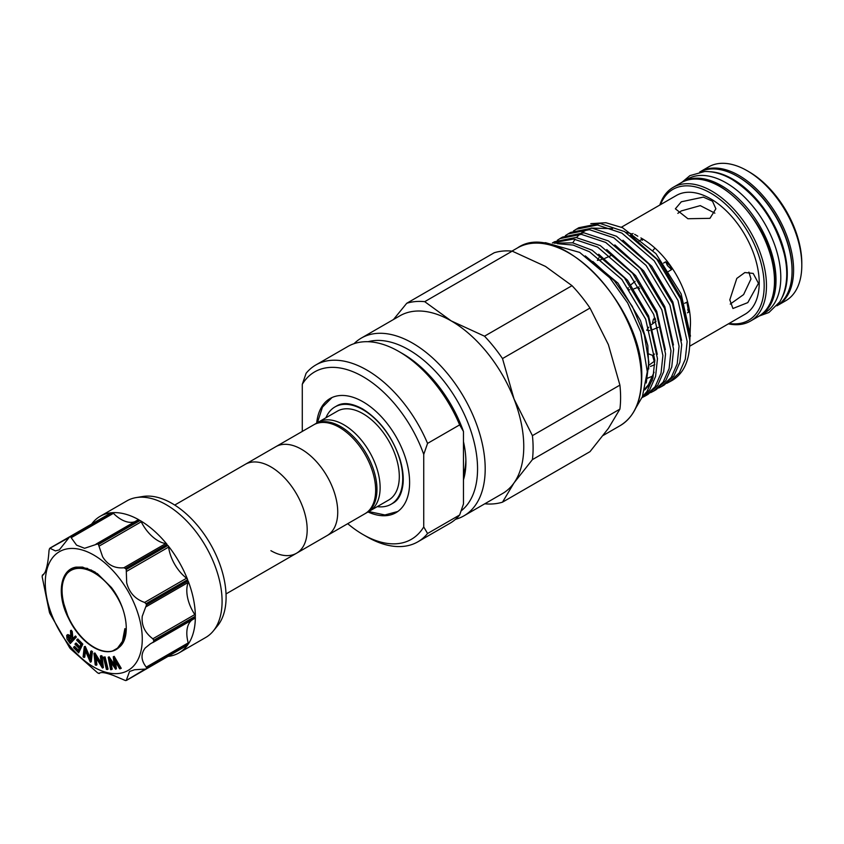 <?xml version="1.0" encoding="UTF-8"?>
<svg xmlns="http://www.w3.org/2000/svg" width="844" height="844" viewBox="0 0 844 844"><rect width="100%" height="100%" fill="white"/><g stroke="black" fill="none" stroke-linecap="round" stroke-linejoin="round"><path stroke-width="1.27" d="M710.078 171.722A77.237 44.595 60 0 1 732.676 179.118A77.237 44.595 60 0 1 782.388 296.982M776.891 305.823L777.588 305.433A77.237 44.595 60 0 0 793.592 270.08A77.237 44.595 60 0 0 759.874 192.348A77.237 44.595 60 0 0 700.362 171.659L699.676 172.07A77.237 44.595 60 0 1 737.445 176.364A77.237 44.595 60 0 1 787.674 243.652A77.237 44.595 60 0 1 776.913 305.802M682.036 182.251A77.237 44.595 60 0 1 682.785 181.798A77.237 44.595 60 0 1 721.409 185.627A77.237 44.595 60 0 1 771.859 253.685A77.237 44.595 60 0 1 760.022 315.582A77.237 44.595 60 0 1 759.262 316.004M682.785 181.798L687.565 179.044A77.237 44.595 60 0 1 726.178 182.874A77.237 44.595 60 0 1 776.638 250.932A77.237 44.595 60 0 1 764.801 312.818L760.022 315.582M270.903 550.678A51.315 29.624 -120 0 0 296.55 553.221A51.315 29.624 -120 0 0 304.42 512.108A51.315 29.624 -120 0 0 270.903 466.89A51.315 29.624 -120 0 0 245.245 464.348L275.798 446.708A51.315 29.624 60 0 1 301.456 449.251A51.315 29.624 -120 0 0 275.798 446.708L313.715 424.827A51.315 29.624 60 0 1 339.362 427.359A51.315 29.624 60 0 1 372.89 472.577A51.315 29.624 60 0 1 365.019 513.69L327.113 535.581A51.315 29.624 -120 0 0 334.973 494.468A51.315 29.624 -120 0 0 301.456 449.251A51.315 29.624 60 0 1 334.973 494.468A51.315 29.624 60 0 1 327.113 535.581L296.55 553.221A51.315 29.624 -120 0 0 304.42 512.108A51.315 29.624 -120 0 0 270.903 466.89A51.315 29.624 -120 0 0 245.245 464.348L174.729 505.06M343.846 424.775A51.315 29.624 60 0 1 377.363 469.992A51.315 29.624 60 0 1 369.503 511.105A51.315 29.624 -120 0 0 377.363 469.992A51.315 29.624 -120 0 0 343.846 424.775A51.315 29.624 -120 0 0 318.188 422.232A51.315 29.624 60 0 1 343.846 424.775M314.379 424.458A51.315 29.624 60 0 1 315.034 424.057L337.368 411.165A51.315 29.624 60 0 1 363.015 413.708A51.315 29.624 60 0 1 396.543 458.925A51.315 29.624 60 0 1 388.673 500.038L366.338 512.93A51.315 29.624 60 0 1 365.674 513.3M122.454 607.965A46.589 26.892 -120 0 0 94.074 572.844A46.589 26.892 -120 0 0 67.098 573.477C73.913 566.493 83.092 565.955 94.633 571.873L95.467 572.337M747.183 170.741L749.092 171.849A74.536 43.033 60 0 1 801.8 263.128L801.8 265.332A77.237 44.595 -120 0 0 747.183 170.741A77.237 44.595 -120 0 0 708.57 166.922L700.362 171.659M777.588 305.433L785.806 300.696A77.237 44.595 -120 0 0 801.8 265.332M646.261 382.997L648.867 362.224L644.299 334.783L632.304 306.34L614.4 280.841L592.815 261.45M677.837 213.353L681.308 210.916L700.288 205.63L714.879 213.163M709.952 218.332L687.902 218.733L675.369 208.795L681.308 201.79L703.347 197.116L712.473 201.167L715.881 208.795L709.952 218.332M648.92 353.995A68.596 39.605 -120 0 0 652.697 355.366M690.149 328.822A68.596 39.605 -120 0 0 690.476 322.556L689.611 347.179M652.982 250.425L654.944 248.083M689.77 346.167L745.009 314.263A68.596 39.605 -120 0 0 759.22 282.867A68.596 39.605 -120 0 0 729.279 213.838A68.596 39.605 -120 0 0 676.413 195.46L621.427 227.205M758.45 283.31L747.795 302.616L732.94 308.503L729.807 299.842L736.791 278.425L744.862 272.538L753.186 273.414L758.45 283.31M748.902 272.095L750.97 278.984L743.606 294.588L730.229 304.093M642.864 239.074L642.221 240.329M666.813 383.313L671.94 380.56A89.464 51.653 -120 0 0 682.036 371.181C687.301 363.574 689.896 353.182 689.801 339.984L680.654 298.955L656.822 259.235L624.518 231.572L600.116 223.47L578.762 227.732L573.466 230.971M654.49 354.058L652.602 355.619L654.184 361.38M650.46 366.433L654.775 364.661M687.744 309.516C689.126 313.789 689.231 312.185 688.05 304.705L686.9 302.163L688.704 312.153L687.427 312.797M658.267 327.366L652.581 329.677M649.732 330.542L646.757 330.278L648.667 327.25M637.093 287.72L639.615 288.711M667.456 265.575L671.581 269.595L670.03 265.681L665.705 261.788L667.456 265.575M639.045 286.939L633.939 288.848M629.74 289.83L627.894 289.408L628.263 287.73M634.635 234.315L637.811 236.204M639.098 241.12L642.358 238.841L640.891 237.924M610.571 255.795L604.831 258.348M601.434 259.635L597.383 260.342L598.923 257.768M642.337 396.849L647.01 391.426L652.939 377.922L654.817 360.188L645.671 319.159L621.838 279.438L589.534 251.776L573.15 245.077L557.283 243.684M554.265 243.177L572.612 242.829L592.182 250.246L624.486 277.908L648.319 317.629L657.465 358.658L655.588 376.392L649.658 389.896L641.946 397.756M642.569 397.313L645.375 395.899L655.102 386.763L661.021 373.248L662.899 355.514L653.752 314.485L629.919 274.764L597.615 247.102L573.582 239.042L552.419 242.945L554.508 241.743L575.861 237.48L600.263 245.583L632.567 273.245L656.4 312.955L665.547 353.984L663.669 371.729L657.75 385.233L648.013 394.37L645.375 395.899M650.65 392.65L653.456 391.226L663.184 382.089L669.113 368.585L670.991 350.851L661.833 309.822L638.011 270.101L605.697 242.439L581.305 234.337L559.941 238.599L557.304 240.308M559.941 238.599L562.589 237.069L583.953 232.807L608.345 240.909L640.649 268.571L664.481 308.292L673.628 349.321L671.75 367.056L665.832 380.57L656.104 389.706L653.456 391.226M658.731 387.976L661.538 386.563L671.265 377.426L677.194 363.922L679.072 346.188L669.925 305.148L646.093 265.438L613.788 237.776L589.386 229.673L568.023 233.936L565.385 235.634M568.023 233.936L570.671 232.406L592.034 228.144L616.426 236.246L648.741 263.908L672.562 303.629L681.72 344.658L679.842 362.392L673.913 375.897L664.186 385.033L661.538 386.563M669.619 381.899L679.346 372.763L685.275 359.249L687.153 341.514L678.006 300.485L654.174 260.764L621.87 233.102L597.468 225L576.114 229.262M729.1 323.452A75.612 43.656 -120 0 0 764.179 285.736A75.612 43.656 -120 0 0 720.048 199.458A75.612 43.656 -120 0 0 660.504 204.649M659.808 205.05A77.237 44.595 60 0 1 673.238 187.315A77.237 44.595 60 0 1 732.761 208.004A77.237 44.595 60 0 1 766.468 285.736A77.237 44.595 60 0 1 750.474 321.089A77.237 44.595 60 0 1 728.404 323.853M463.462 441.634A80.75 46.62 60 0 1 465.909 462.132A80.75 46.62 60 0 1 463.462 479.803M354.058 343.677A102.62 59.249 60 0 1 361.316 338.085L399.887 315.814A102.62 59.249 60 0 1 451.202 320.899A102.62 59.249 60 0 1 514.049 399.075A102.62 59.249 60 0 1 523.765 446.582A102.62 59.249 60 0 1 514.049 482.863A102.62 59.249 60 0 1 502.507 493.561L463.936 515.832A102.62 59.249 60 0 1 455.465 519.324M532.416 435.641A110.997 64.081 60 0 1 533.102 448.027A110.997 64.081 60 0 1 532.416 459.621L619.907 409.108A110.997 64.081 -120 0 0 619.907 385.117L532.416 435.641L514.049 399.075L502.507 358.573L590.009 308.049A110.997 64.081 -120 0 0 572.021 285.673L484.519 336.186A110.997 64.081 60 0 1 502.507 358.573M361.316 338.085A102.62 59.249 60 0 1 440.399 365.579A102.62 59.249 60 0 1 485.194 468.853A102.62 59.249 60 0 1 463.936 515.832M461.14 510.863A97.218 56.126 -120 0 0 477.556 468.853A97.218 56.126 -120 0 0 439.819 376.224A97.218 56.126 -120 0 0 368.047 341.714M368.005 511.97A65.895 38.043 -120 0 0 395.963 512.667A65.895 38.043 -120 0 0 406.069 459.864A65.895 38.043 -120 0 0 363.015 401.797A65.895 38.043 -120 0 0 330.067 398.537A65.895 38.043 -120 0 0 316.69 423.097M427.56 443.395L423.741 454.399A96.68 55.82 -120 0 0 363.015 376.667A96.68 55.82 -120 0 0 302.289 384.284L306.108 373.28A102.082 58.932 60 0 1 315.793 364.988A102.082 58.932 60 0 1 366.834 370.052A102.082 58.932 60 0 1 427.56 443.395L459.642 424.88A102.082 58.932 -120 0 0 398.917 351.526A102.082 58.932 -120 0 0 347.876 346.473L315.793 364.988M463.462 466.7L463.462 447.742M377.247 506.632A56.168 32.431 -120 0 0 391.099 504.248L392.639 503.362A56.168 32.431 -120 0 0 396.532 500.376M391.099 504.248A56.168 32.431 -120 0 0 399.718 459.241A56.168 32.431 -120 0 0 363.015 409.741A56.168 32.431 -120 0 0 334.931 406.956A56.168 32.431 -120 0 0 325.932 417.769M110.775 513.089A2.163 1.245 60 0 1 111.007 512.867A2.163 1.245 60 0 1 111.313 512.772A78.851 45.523 -120 0 0 100.172 516.306L126.906 500.872A78.851 45.523 60 0 1 136.169 497.591L142.826 496.494A76.424 44.12 60 0 1 172.06 503.446A76.424 44.12 60 0 1 219.493 563.349A76.424 44.12 60 0 1 217.509 625.847L213.226 631.069A78.851 45.523 60 0 1 205.757 637.452L179.023 652.887A78.851 45.523 -120 0 0 187.653 644.995A2.163 1.245 60 0 1 187.41 645.217A2.163 1.245 60 0 1 187.115 645.312M136.169 497.591A78.851 45.523 60 0 1 166.331 504.775A78.851 45.523 60 0 1 215.273 566.577A78.851 45.523 60 0 1 213.226 631.069M96.332 543.947L137.962 519.915A2.163 1.245 60 0 1 138.057 519.841A2.163 1.245 60 0 1 139.133 519.936A78.851 45.523 -120 0 0 112.125 512.698A2.163 1.245 60 0 1 112.874 512.909A2.163 1.245 60 0 1 113.412 513.331A30.785 17.777 -120 0 0 121.114 519.398A30.785 17.777 -120 0 0 134.84 521.697M139.133 519.936L97.493 543.979L84.579 548.294L76.551 545.129L70.485 536.742L112.125 512.698M111.313 512.772L69.672 536.816L59.323 549.866L55.419 550.9L49.901 548.231A78.851 45.523 60 0 0 49.437 548.895L49.026 550.51C48.34 560.648 46.969 568.012 44.911 572.601L42.2 575.903A78.851 45.523 60 0 0 42.2 576.979L49.437 612.343A78.851 45.523 60 0 0 49.901 613.546L69.672 647.791A78.851 45.523 60 0 0 70.485 648.804L97.493 672.752A78.851 45.523 60 0 0 97.957 673.016A78.851 45.523 60 0 0 98.421 673.29L99.898 672.963M98.421 673.29L99.286 673.491C100.499 671.792 105.247 672.457 113.529 675.506L125.429 680.528A78.851 45.523 60 0 0 126.241 680.454L129.533 671.476L134.65 669.735L146.012 669.039L187.653 644.995M191.693 620.161A30.785 17.777 -120 0 0 189.731 622.313A30.785 17.777 -120 0 0 188.223 642.896A2.163 1.245 60 0 1 188.117 644.331L146.476 668.374L146.265 667.119C141.011 660.398 140.642 654.047 145.168 648.034L150.348 643.835L194.911 618.304A2.163 1.245 60 0 1 194.795 618.357L153.165 642.389M195.354 616.247L153.713 640.279L152.848 638.792C144.82 632.747 141.286 625.235 142.256 616.236L146.476 604.926L188.117 580.883A2.163 1.245 60 0 1 188.223 582.434A30.785 17.777 -120 0 0 186.809 590.505A30.785 17.777 -120 0 0 194.795 614.569A2.163 1.245 60 0 1 195.354 616.247A78.851 45.523 -120 0 0 188.117 580.883M187.653 579.68L146.012 603.713L144.63 602.437C135.188 599.145 129.206 592.615 126.684 582.845L126.241 569.478L167.882 545.435A2.163 1.245 60 0 1 168.61 547.091A30.785 17.777 -120 0 0 171.248 557.124A30.785 17.777 -120 0 0 186.577 578.214A2.163 1.245 60 0 1 187.653 579.68A78.851 45.523 -120 0 0 167.882 545.435M167.07 544.422L125.429 568.466L123.825 567.78C114.7 568.582 107.642 564.931 102.641 556.818L98.421 544.517L140.062 520.484A2.163 1.245 60 0 1 141.233 521.803A30.785 17.777 -120 0 0 147.194 531.098A30.785 17.777 -120 0 0 165.783 543.568A2.163 1.245 60 0 1 167.07 544.422A78.851 45.523 -120 0 0 140.062 520.484M93.768 667.055A68.596 39.605 60 0 1 45.27 583.046A68.596 39.605 60 0 1 93.768 555.046A68.596 39.605 60 0 1 142.267 639.056A68.596 39.605 60 0 1 93.768 667.055M97.493 543.979A78.851 45.523 60 0 1 97.957 544.243A78.851 45.523 60 0 1 98.421 544.517M138.057 519.841L96.005 544.127M69.345 536.932L69.672 536.816A78.851 45.523 60 0 1 70.485 536.742M68.628 537.807L49.901 548.231M43.171 574.817L42.2 575.903M100.172 516.306A78.851 45.523 -120 0 0 91.648 524.05M315.034 424.057A51.315 29.624 60 0 1 340.691 426.6A51.315 29.624 60 0 1 374.208 471.817A51.315 29.624 60 0 1 366.338 512.93M116.113 649.606L111.735 651.199A44.563 25.731 60 0 1 63.901 603.956L68.586 618.388A44.563 25.731 -120 0 0 116.05 649.637A44.563 25.731 -120 0 0 118.951 647.464C131.39 638.201 127.338 608.176 111.408 587.498L97.398 573.625L82.606 567.105L76.129 567.126L87.649 568.434M63.901 603.956C60.652 590.726 61.717 580.566 67.098 573.477M68.586 618.388C56.179 594.788 60.167 569.426 76.129 567.126M115.628 669.208L109.709 660.662L111.45 669.609L110.617 669.682L108.201 657.276L114.383 666.254L113.254 656.801L114.172 656.337L121.241 668.311L119.637 668.828L114.541 660.208L115.628 669.208L116.388 668.775L115.565 661.949M110.912 662.445L112.21 669.165L111.45 669.609M108.201 657.276L109.119 656.822L114.151 664.333M105.089 656.917L108.074 669.102L107.315 669.545L106.407 669.366L103.411 657.181L105.089 656.917L104.318 657.349L107.315 669.545M96.132 665.304L95.203 664.914L93.969 653.33L101.322 664.808L100.383 656.062L101.143 655.619L102.113 656.031L103.358 667.615L102.388 667.963L95.182 656.442L96.132 665.304L96.902 664.861L96.163 658.004M93.969 653.33L94.939 652.982L101.101 662.814M84.02 657.518L83.092 656.854L84.284 646.673L89.802 659.006L90.698 651.315L91.458 650.872L92.429 651.579L91.247 661.749L90.276 662.044L84.927 649.732L84.02 657.518L84.79 657.075L85.497 651.019M84.284 646.673L85.255 646.388L90.002 657.276M73.903 646.842L78.102 651.125L79.167 648.53L75 644.288L75.338 643.476L79.505 647.728L80.834 644.478L76.667 640.227L77.775 638.961L82.828 644.12L78.65 652.845L73.565 647.654L73.903 646.842L74.662 646.399L78.46 650.27M75.338 643.476L76.097 643.033L79.853 646.863M66.729 635.3C67.953 634.435 69.335 635.11 70.885 637.347L70.495 630.679L71.466 631.998L72.31 639.267L75.527 635.996L76.319 637.062L70.274 643.592L66.982 638.971L66.729 635.3L67.847 634.561L70.79 635.849M70.495 630.679L71.255 630.236L72.236 631.555L72.9 638.591M125.429 568.466A78.851 45.523 60 0 1 126.241 569.478M146.012 603.713A78.851 45.523 60 0 1 146.476 604.926M153.713 640.279A78.851 45.523 60 0 1 153.713 641.366L195.354 617.323A2.163 1.245 60 0 1 194.911 618.304M188.117 644.331A78.851 45.523 -120 0 0 195.354 617.323M146.476 668.374A78.851 45.523 60 0 1 146.012 669.039L187.41 645.217M168.051 656.389A78.851 45.523 -120 0 0 179.023 652.887M126.241 680.454L144.63 669.45M152.848 642.569L153.713 641.366M168.209 656.305A2.163 1.245 60 0 1 168.188 656.315A2.163 1.245 60 0 1 168.167 656.326L126.516 680.369M74.768 636.439L75.559 637.505L70.274 643.592M69.999 641.925L71.793 639.857L70.442 638.011L67.552 636.408L69.999 641.925M75.559 637.505L76.319 637.062M71.856 638.655L72.616 638.212M71.466 631.998L72.236 631.555M68.311 635.975L70.59 641.25M77.004 639.404L82.058 644.563L82.828 644.12M82.058 644.563L78.65 652.845M90.698 651.315L91.669 652.011L92.429 651.579M84.495 646.821L85.255 646.388M91.669 652.011L90.477 662.192M100.383 656.062L102.113 656.031M94.18 653.414L94.939 652.982M101.354 656.474L102.599 668.047M103.411 657.181L104.318 657.349M113.254 656.801L114.172 656.337M113.412 656.78L120.47 668.754M108.359 657.265L109.119 656.822M341.008 404.181A56.168 32.431 -120 0 0 336.471 406.069L334.931 406.956M427.56 533.513A102.082 58.932 60 0 1 417.875 541.806A102.082 58.932 60 0 1 366.834 536.742L363.015 534.537A96.68 55.82 -120 0 0 423.741 526.92L427.56 533.513L459.642 514.998L463.462 503.984L463.462 431.474L459.642 424.88M417.875 541.806L449.957 523.28A102.082 58.932 -120 0 0 459.642 514.998M347.707 523.691A96.68 55.82 -120 0 0 363.015 534.537M398.917 351.526L402.736 353.731A96.68 55.82 60 0 1 463.462 431.474M302.289 431.411L302.289 384.284M423.741 454.399L423.741 526.92M463.462 474.718A75.338 43.498 -120 0 0 465.877 459.864M619.907 409.108L608.376 428.404L590.009 451.645L502.507 502.159A110.997 64.081 60 0 1 484.783 503.794M512.213 251.143A110.997 64.081 -120 0 0 494.225 252.757L406.734 303.27A110.997 64.081 60 0 1 424.722 301.667L512.213 251.143L545.53 266.44L572.021 285.673M532.416 459.621L514.049 482.863L502.507 502.159M424.722 301.667L451.202 320.899L484.519 336.186M393.494 319.507L406.734 303.27M619.907 385.117L608.376 344.616L590.009 308.049M590.821 223.66L605.855 222.721L622.545 227.711L655.946 253.664L681.129 293.881L690.476 336.112M630.995 284.723L635.089 281.337M655.63 319.37L653.446 319.106L652.602 322.661M651.747 324.486L656.073 321.153M648.888 365.22L654.828 360.937M690.476 322.556A68.596 39.605 -120 0 0 641.408 238.23M632.23 234.062A68.596 39.605 -120 0 0 626.058 232.459M112.347 651.114L117.559 648.108L122.443 641.356L124.87 628.653L126.294 629.476M792.062 270.513A76.16 43.972 -120 0 0 792.062 270.08A76.16 43.972 -120 0 0 737.835 176.586M681.266 182.684C713.222 160.36 777.218 228.175 774.813 280.662C774.613 297.953 769.179 309.885 758.492 316.458A77.237 44.595 -120 0 0 774.497 281.105A77.237 44.595 -120 0 0 740.779 203.372A77.237 44.595 -120 0 0 681.266 182.684L673.238 187.315M620.14 425.65A102.62 59.249 -120 0 0 641.398 378.671A102.62 59.249 -120 0 0 596.602 275.397A102.62 59.249 -120 0 0 517.52 247.904C559.815 218.301 644.943 308.493 641.714 378.228C641.451 401.153 634.255 416.968 620.14 425.65L603.238 435.409M113.412 513.331L71.466 537.554M146.265 667.119L188.223 642.896M152.848 638.792L194.795 614.569M144.63 602.437L186.577 578.214M123.825 567.78L165.783 543.568M43.846 574.247L42.453 575.059M141.233 521.803L99.286 546.026M168.61 547.091L126.663 571.314M188.223 582.434L146.265 606.657M68.607 640.047L69.366 639.604M585.272 255.901L617.998 283.162L640.522 320.614L647.823 345.586L648.741 368.986M598.67 254.223L627.514 280.229L648.614 315.951L657.276 354.322M652.359 380.032L649.954 384.104L644.721 389.949M606.752 249.56L635.595 275.566L656.695 311.278L665.357 349.659M614.833 244.887L643.687 270.903L664.777 306.615L673.438 344.985M622.925 240.223L651.768 266.229L672.858 301.952L681.53 340.322M631.006 235.56L659.85 261.566L680.939 297.278L689.611 335.659M125.925 629.265L123.73 641.06L117.168 648.445M83.63 568.772L91.5 570.09M393.009 503.151C398.505 500.102 401.839 493.729 403.021 484.023C403.717 476.712 402.736 468.578 400.098 459.621C392.449 436.738 379.927 419.827 362.519 408.876C351.737 403.073 343.17 402.071 336.84 405.858M332.008 397.545L322.461 407.124L317.418 422.686M368.722 511.559L384.906 514.967L397.798 511.485M759.178 316.046L768.937 312.491L779.835 301.804C788.94 286.253 787.526 267.073 784.139 253.569C775.13 220.622 757.701 195.861 731.832 179.297C722.475 173.896 713.402 171.3 704.613 171.532L689.917 175.626L681.963 182.293M540.593 243.167L545.54 242.703L579.691 252.419L609.748 277.781L627.651 302.912L640.754 331.945L647.295 371.708L642.379 396.754L635.785 408.042M667.53 272.032L671.581 269.595M750.474 321.089L758.492 316.458M226.034 593.933L296.55 553.221M43.877 574.215L42.4 575.07M91.785 523.976L50.112 548.03M69.335 536.932L111.007 512.867M511.949 251.122L517.52 247.904M630.531 235.244L633.063 233.471M663.574 263.075L665.705 261.788M653.446 319.106L655.208 318.22M684.663 303.291L686.9 302.163M647.496 378.239L652.929 375.97M612.48 228.671L591.285 228.08M587.192 229.526L581.706 232.659M579.744 234.221L576.452 237.533M575.112 239.211L572.728 242.85M645.059 388.683L648.435 384.727L654.079 372.236"/></g></svg>
